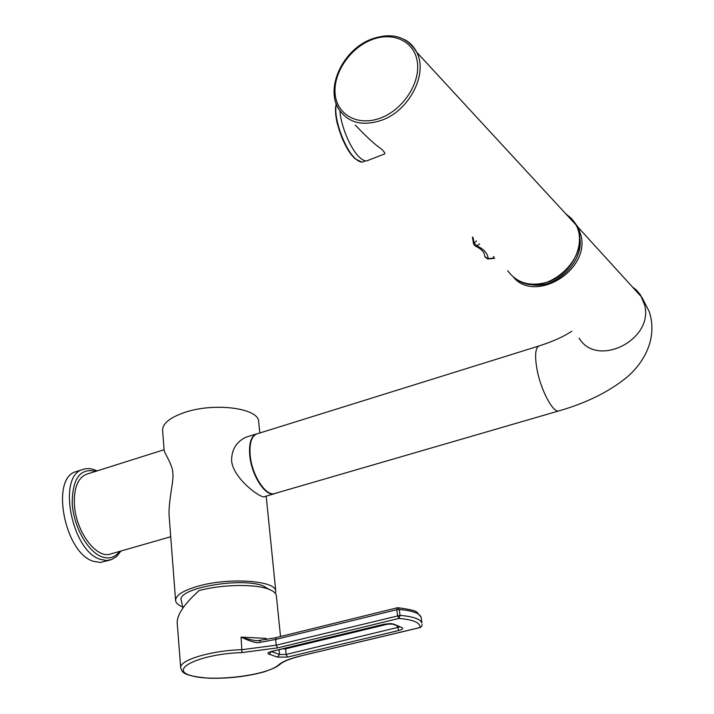 <?xml version="1.0" encoding="UTF-8"?>
<svg xmlns="http://www.w3.org/2000/svg" width="714" height="714" viewBox="0 0 714 714"><rect width="100%" height="100%" fill="white"/><g stroke="black" fill="none" stroke-linecap="round" stroke-linejoin="round"><path stroke-width="1.07" d="M180.687 667.652L177.349 624.67C175.965 616.28 183.195 604.936 199.045 590.621C222.027 584.231 256.38 583.775 269.535 589.541C273.587 591.21 275.845 593.182 276.327 595.431L276.407 596.217M300.603 655.961L420.207 627.552L421.867 626.107L419.939 627.517C420.546 622.778 413.549 619.743 398.965 618.431L277.621 647.875L241.975 652.587C200.491 653.846 167.826 669.348 190.995 675.587C212.103 682.182 267.5 675.462 278.63 664.877C282.405 661.583 289.723 658.611 300.603 655.961L420.412 627.428M422.099 624.295L422.019 625.419M277.621 647.875L276.211 645.17L400.054 615.379L399.278 609.479L398.073 607.73L397.261 607.793L398.073 607.73C409.747 609.319 416.012 610.818 416.887 612.228L421.117 617.182L421.912 622.974C420.278 619.02 412.995 616.494 400.054 615.379L398.965 618.431L397.573 615.602L396.805 609.702L399.278 609.479C412.201 610.622 419.484 613.192 421.117 617.182L421.305 618.547M241.975 652.587L241.073 637.129C250.909 641.743 257.254 643.492 260.092 642.377L275.631 639.449L276.211 645.17L242.242 649.669C210.8 650.508 178.58 660.343 180.713 667.974C182.579 671.106 179.651 675.765 209.55 678.255C228.908 678.63 247.08 676.506 264.064 671.883C276.05 667.661 276.952 666.653 279.879 664.413C283.172 661.459 290.179 658.647 300.897 655.979L301.156 655.827M266.349 639.637L266.045 638.387L241.073 637.129C248.945 639.458 254.327 640.654 257.201 640.69L260.11 640.681M397.261 607.793L396.805 609.702L275.631 639.449L276.238 637.566L397.261 607.793M282.896 648.785L285.564 648.847L389.853 623.634M182.971 607.962L181.285 600.528C175.858 588.202 243.188 576.466 264.091 586.328L268.857 589.273M275.479 593.557L275.765 590.978C275.47 580.571 229.337 577.305 198.724 585.998C183.203 590.407 175.492 595.28 175.599 600.626C175.956 603.098 178.33 605.213 182.695 606.971M258.736 422.269L258.638 421.26C258.004 407.935 213.611 402.357 184.453 412.513C169.664 417.663 162.381 423.661 162.613 430.506L164.131 450.347C164.541 453.31 173.27 466.099 172.77 473.257C174.314 478.916 168.201 500.96 169.138 515.999L175.573 600.26M247.026 436.861L245.794 437.245C236.272 441.912 231.541 449.766 231.595 460.798C233.219 479.326 263.154 500.139 264.805 496.525L274.176 493.802M87.465 473.953L86.064 474.391C77.871 478.184 73.961 487.912 74.354 503.566C75.193 531.02 96.676 559.883 111.045 553.85L170.726 536.75M109.84 560.115L100.353 562.453L93.364 561.302C64.697 553.082 50.275 478.487 75.657 471.749L77.299 471.231M257.674 433.666L256.04 434.05C250.971 436.54 248.874 443.608 249.739 455.255C251.337 475.551 265.938 497.64 274.774 493.624L275.604 493.267M579.143 234.933C586.712 260.913 553.796 292.178 528.173 283.851M513.366 277.112C535.027 303.459 589.728 270.838 581.089 235.763L578.251 227.445L572.726 219.939M568.451 216.485L567.916 216.137M257.272 433.782L256.46 434.041C251.408 436.522 249.32 443.564 250.186 455.175C251.783 475.39 266.331 497.408 275.122 493.41L558.821 410.916M355.313 125.093C366.728 137.097 375.519 145.129 381.695 149.19C384.596 152.278 385.498 153.885 384.409 154.037L368.585 160.15C366.371 161.685 363.471 160.864 359.892 157.66C351.011 149.967 340.846 126.271 339.926 110.92M476.568 240.939L473.998 242.867L476.898 245.893C483.958 249.195 487.724 253.434 488.197 258.629L494.356 258.04M399.528 626.99L286.144 654.452L279.549 654.47L271.329 651.587M277.621 657.121L269.481 654.327C266.893 653.542 267.509 652.587 271.32 651.489L383.864 624.25L393.584 624.045L402.053 627.642C403.562 628.543 402.464 629.498 398.769 630.507L287.519 657.085L277.621 657.121L279.549 654.47L279.067 649.713M269.481 654.327L271.043 651.668M271.32 651.489L271.927 651.338M278.63 664.877L279.879 664.413M260.289 640.672L260.092 642.377M276.577 637.593L257.451 640.708M284.574 648.374L284.618 649.044M285.555 648.142L286.144 654.452L287.519 657.085M383.864 624.25L384.4 624.134M393.584 624.045L392.227 623.893C391.468 623.465 388.773 623.599 384.159 624.286L269.758 651.944M402.053 627.642L392.477 624M398.769 630.507L397.189 625.999M95.756 471.329C80.2 467.732 72.355 478.469 72.221 503.548C73.596 526.611 87.724 551.744 101.861 556.813C109.153 559.339 115.088 557.527 119.657 551.378M84.091 469.071L82.44 469.598C57.174 476.292 71.695 551.047 100.255 559.33L106.475 560.517L111.687 559.526L116.534 556.554L120.987 551.003M574.261 223.009L567.639 215.833M579.09 338.061C596.467 368.254 653.747 340.364 644.715 305.19L640.387 294.784L636.388 290.054L632.318 286.849M256.46 434.041L538.856 346.004C535.464 348.048 534.75 355.26 536.705 367.63C540.186 389.219 553.314 414.111 559.232 410.8C585.498 403.205 607.328 392.602 624.732 378.991C643.573 364.122 657.996 338.847 649.329 311.804L641.975 297.461L578.251 227.445M565.586 213.611L571.495 218.511L575.921 224.812C586.89 244.036 571.37 274.997 547.094 282.208C529.886 286.948 516.749 283.101 507.681 270.668M517.311 279.897C546.183 299.684 594.102 255.273 575.921 224.812L416.69 52.193C406.668 36.039 391.227 31.818 370.37 39.538C342.399 50.587 324.924 88.491 339.016 109.528C348.557 123.111 363.007 126.61 382.356 119.997C409.711 110.045 428.239 73.381 416.69 52.193C413.924 46.669 409.881 42.465 404.561 39.582M370.28 40.323C348.637 49.373 332.474 74.791 335.285 95.23C337.767 115.793 359.106 126.673 381.347 117.712C403.624 109.063 420.733 82.378 417.271 61.547C414.138 40.573 391.861 30.97 370.28 40.323M479.576 243.938L476.898 245.893L474.899 245.83L473.552 243.938L473.998 242.867L473.15 237.673M484.922 256.826L487.751 258.977L488.197 258.629L484.877 256.665M493.195 256.933L494.07 256.808M475.542 246.125C480.183 248.383 483.057 250.855 484.154 253.532L484.851 256.522M365.434 160.846L364.256 161.302C362.06 162.828 359.187 162.016 355.643 158.865C344.567 149.592 332.885 116.516 336.401 104.271M354.965 158.517C343.782 149.181 332.188 115.391 336.356 104.164M280.531 636.513L276.327 595.431M258.638 421.26L259.825 432.996M266.188 496.123L275.765 590.978M86.064 474.391L164.077 449.731M97.059 470.919L96.06 470.437C91.347 468.313 86.805 468.027 82.44 469.598L75.657 471.749M256.04 434.05L245.794 437.245M571.816 331.198C563.667 336.669 552.681 341.604 538.856 346.004M487.885 258.977L494.748 258.298M472.418 236.977L473.507 243.679M361.775 162.06L355.188 158.856M336.249 103.896C335.009 108.635 335.348 115.186 337.267 123.54L341.827 137.588C345.871 146.888 350.271 153.929 355.036 158.722"/></g></svg>
